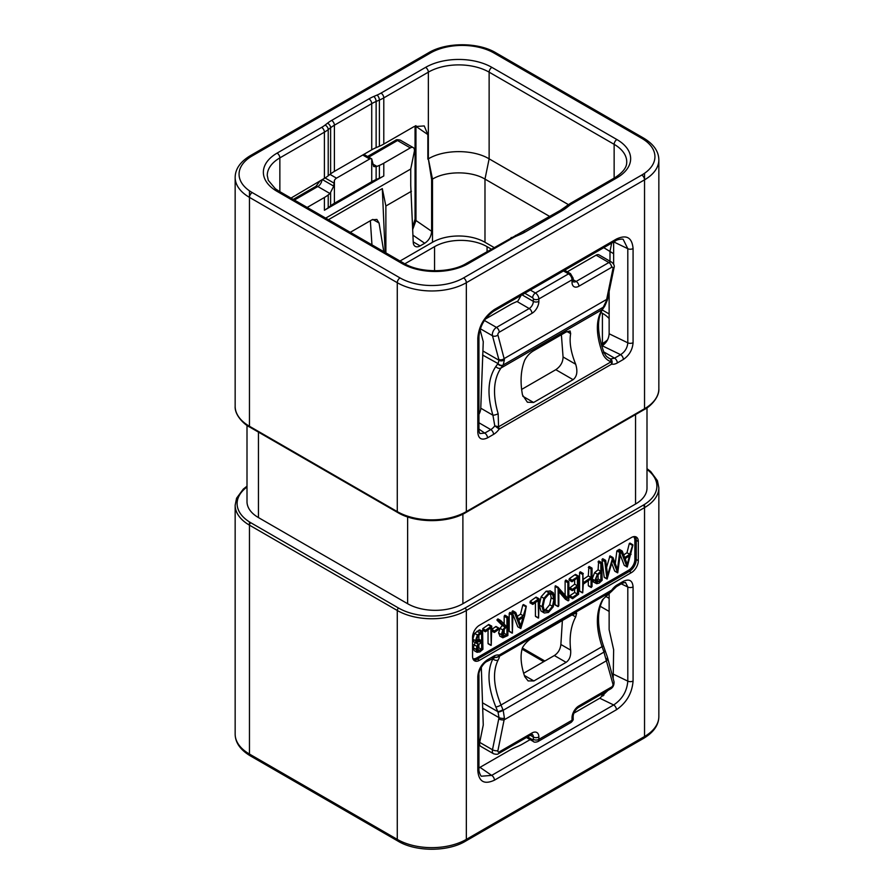 <?xml version="1.0" encoding="UTF-8"?>
<svg xmlns="http://www.w3.org/2000/svg" width="894" height="894" viewBox="0 0 894 894"><rect width="100%" height="100%" fill="white"/><g stroke="black" fill="none" stroke-linecap="round" stroke-linejoin="round"><path stroke-width="1.34" d="M477.809 432.327C478.368 438.764 481.609 440.608 487.509 437.881L493.544 434.395A13.678 7.901 120 0 0 499.154 429.098L611.719 364.104A13.678 7.901 120 0 0 617.329 362.93L623.364 359.455C629.264 355.365 632.505 349.777 633.075 342.681L633.075 248.566C632.103 237.536 626.549 234.351 616.435 239.033L494.449 309.469C484.324 316.465 478.782 326.053 477.809 338.211L477.809 432.327A3.911 2.257 180 0 0 478.949 430.729L479.776 433.568L484.749 433.098A3.911 2.257 60 0 1 487.509 437.881M646.999 407.809L646.999 488.068A39.068 22.562 180 0 1 635.556 504.026L462.891 603.718A39.068 22.562 180 0 1 407.63 603.718L258.444 517.581A39.068 22.562 180 0 1 247.001 501.635L247.001 425.354M631.41 572.618A9.767 5.643 -60 0 0 638.316 560.65L638.316 541.507A9.767 5.643 -60 0 0 636.293 537.037A9.767 5.643 -60 0 0 631.41 537.517L479.463 625.252A9.767 5.643 -60 0 0 472.557 637.21L472.557 656.352A9.767 5.643 -60 0 0 474.58 660.822A9.767 5.643 -60 0 0 479.463 660.342L631.41 572.618L629.342 571.411L477.385 659.146A9.767 5.643 -60 0 1 473.652 660.029M633.075 586.889C632.505 580.452 629.264 578.597 623.364 581.323L617.329 584.81A13.678 7.901 120 0 0 611.719 590.118L499.154 655.112A13.678 7.901 120 0 0 493.544 656.274L487.509 659.761C481.609 663.851 478.368 669.438 477.809 676.534L477.809 770.639C478.782 781.68 484.324 784.854 494.449 780.171L616.435 709.747C626.549 702.74 632.103 693.163 633.075 681.004L633.075 586.889A3.911 2.257 0 0 1 627.8 587.023L625.487 582.407L622.559 583.111A3.911 2.257 -120 0 0 623.364 581.323M478.949 767.946L510.206 749.943A39.068 22.562 0 0 1 514.609 747.753L517.872 746.356A39.068 22.562 180 0 0 522.275 744.177L530.12 739.64M573.78 713.233L599.773 698.225L607.942 690.447M613.183 678.624L613.642 649.714L609.138 629.667L609.138 593.214M609.138 611.429L600.243 606.3M478.949 769.03A3.911 2.257 180 0 1 478.949 769.052C478.379 770.818 480.894 776.908 481.587 776.204L491.678 775.389A3.911 2.257 60 0 1 494.449 780.171M480.022 767.365L491.678 775.389L613.664 704.964C622.269 699.197 626.985 691.252 627.8 681.127L613.642 674.277M599.773 698.225L613.664 704.964A3.911 2.257 60 0 1 616.435 709.747M609.138 598.354L605.54 596.287M562.382 620.503L560.873 644.473L570.651 650.117C571.054 655.838 569.545 659.917 566.114 662.342L533.886 680.949L528.108 680.904L524.733 676.635C520.789 664.957 520.04 655.291 522.498 647.636C525.113 643.199 528.823 639.691 533.595 637.12L573.099 614.312L576.664 613.072L575.691 616.927C570.864 625.956 569.176 637.02 570.651 650.117M523.649 673.26L554.347 655.537C558.147 653.033 560.326 649.346 560.873 644.473M607.473 339.91A37.112 21.434 180 0 1 603.226 343.072L603.226 345.073M602.411 345.632L602.411 313.258A37.112 21.434 180 0 1 609.138 318.566M604.601 343.866L603.226 343.072M400.445 140.235A5.856 3.386 120 0 0 397.517 140.514A3.911 2.257 -120 0 0 395.561 140.324C396.176 139.565 397.796 139.531 400.445 140.235L413.229 147.611A5.856 3.386 120 0 1 414.302 151.611L410.737 169.022L410.737 185.46L413.229 242.229A9.767 5.643 -60 0 0 415.252 246.386A9.767 5.643 -60 0 0 420.135 245.895L424.695 243.269C428.964 240.408 431.266 236.407 431.623 231.289L431.623 179.605L432.495 179.102L432.495 242.274L400.009 261.026M432.495 242.274A37.112 21.434 180 0 1 484.984 242.274L493.991 247.47M609.138 313.95L602.221 309.961M602.411 313.258L600.98 312.431M491.231 249.068L487.062 246.655L487.062 251.471M434.562 270.77L434.562 246.655A37.112 21.434 180 0 1 487.062 246.655M434.562 246.655L404.848 263.819M385.873 252.868L385.873 206.011L382.308 188.6L385.135 252.443M411.419 191.271L385.873 206.011M382.308 188.6L328.433 219.7M383.805 251.672L379.045 223.019L372.787 219.399M350.28 232.328L371.882 219.857L376.877 219.432L379.045 223.019M480.044 329.696L483.263 341.687L480.771 408.2L492.929 415.229A3.911 0.916 -17.5 0 0 498.159 413.754C492.505 394.477 493.443 379.235 500.986 368.015L503.188 364.998L504.428 359.768L497.913 334.993A1.956 1.129 -60 0 1 499.243 332.21L531.952 313.325A9.767 5.643 120 0 0 538.858 301.367L538.858 298.976L572.015 279.833L572.015 282.225A9.767 5.643 120 0 0 578.921 286.214L611.63 267.328A1.956 1.129 -60 0 1 612.971 268.569L606.344 300.92L602.053 309.67C595.627 320.242 595.817 334.837 602.612 353.443C604.344 357.6 607.194 360.383 611.138 361.791L611.719 364.104C612.535 361.902 612.144 360.193 610.557 358.986L614.569 358.148A3.911 2.257 60 0 1 617.329 362.93M478.949 414.335A9.767 5.643 120 0 0 480.771 408.2M575.691 364.249C577.859 371.457 576.988 376.597 573.099 379.671L533.595 402.479L527.393 402.211L522.498 394.969C520.04 381.727 520.789 370.116 524.733 360.159C526.991 355.968 530.041 352.784 533.886 350.604L566.114 331.998L570.104 330.992L570.651 333.641C569.176 342.178 570.864 352.381 575.691 364.249L563.064 356.963L561.387 334.725M563.064 356.963C562.963 362.193 560.538 366.439 555.811 369.691L521.638 389.426M609.138 291.69L609.138 333.775C608.78 338.893 606.467 342.883 602.198 345.754L601.718 346.023M611.205 591.672L602.612 599.617A3.911 2.95 -148.6 0 0 603.472 598.801C596.924 610.121 596.879 625.711 603.349 645.58L605.059 650.396A3.911 0.749 160.4 0 1 603.774 651.491L612.971 684.223A1.956 1.129 -60 0 1 611.63 686.994L578.921 705.88A9.767 5.643 120 0 0 572.015 717.848L572.015 720.24L538.858 739.383L538.858 736.991A9.767 5.643 120 0 0 531.952 733.002A3.911 2.257 -120 0 1 531.148 734.79L498.439 753.676C497.824 754.435 496.204 754.469 493.555 753.765L480.771 746.389A5.856 3.386 -60 0 1 479.698 742.389L483.263 724.978L481.318 667.27M479.698 742.389L492.482 749.764L499.008 717.636L498.036 712.127L495.835 706.964C487.833 687.028 486.861 670.969 492.929 658.789A3.911 3.107 28.8 0 0 498.159 659.928C499.489 657.548 499.623 656.487 498.561 656.744L495.857 657.369M495.835 706.964A3.911 0.905 -22.9 0 0 500.986 705.02C493.443 686.391 492.505 671.36 498.159 659.928M492.203 658.375L492.929 658.789L494.784 657.034C496.583 657.783 498.036 657.135 499.154 655.112L498.561 656.744L611.127 591.75L611.719 590.118L612.144 590.789A3.911 3.911 0 0 1 611.183 591.739L603.472 598.801M497.086 657.358A3.911 3.911 0 0 1 495.466 657.313L486.705 661.549A3.911 2.257 -120 0 0 487.509 659.761M602.612 599.617C595.817 611.708 595.627 627.398 602.053 646.675L500.986 705.02L503.188 710.272L504.428 718.228L497.913 750.647A1.956 1.129 -60 0 0 499.243 751.888A3.911 2.257 -120 0 1 498.439 753.676M605.059 650.396L605.249 650.921A3.911 0.793 159.5 0 1 603.986 652.084L503.188 710.272A3.911 0.86 -21.9 0 1 498.036 712.127M605.249 650.921L607.294 656.822A3.911 2.57 161.3 0 1 606.344 659.392M483.263 708.54L499.008 717.636A3.911 1.397 7.6 0 0 504.428 718.228M482.615 702.863L497.802 711.635A3.911 0.905 -22.9 0 0 502.953 709.702M603.763 247.672L613.642 253.717M431.623 179.605L428.349 158.853C444.173 149.231 473.317 149.231 489.13 158.853L568.394 204.614M277.095 153.109L321.65 127.373A35.168 20.305 0 0 0 325.07 125.093L327.472 123.216A42.979 24.808 180 0 1 331.64 120.411L368.965 98.865A42.979 24.808 180 0 1 373.804 96.463L377.067 95.066A35.168 20.305 0 0 0 381.023 93.099L425.589 67.374A46.89 27.066 180 0 1 491.89 67.374L616.905 139.542A46.89 27.066 180 0 1 616.905 177.828L572.35 203.553A35.168 20.305 0 0 0 568.93 205.843L566.528 207.721A42.979 24.808 180 0 1 562.36 210.526L525.035 232.071A42.979 24.808 180 0 1 520.196 234.474L516.933 235.871A35.168 20.305 0 0 0 512.977 237.838L468.411 263.562A46.89 27.066 180 0 1 402.11 263.562L277.095 191.383A46.89 27.066 180 0 1 277.095 153.109A3.911 2.257 60 0 1 279.856 157.892L324.41 132.167A39.068 22.562 0 0 0 328.21 129.619L330.612 127.741A39.068 22.562 180 0 1 334.401 125.194L371.725 103.648A39.068 22.562 180 0 1 376.128 101.458L379.391 100.072A39.068 22.562 0 0 0 383.794 97.882L428.349 72.157L428.349 158.853L432.495 179.102C446.162 170.799 471.328 170.799 484.984 179.102L549.743 216.482M427.846 159.143L427.846 134.581L424.237 125.931L413.978 126.635L383.794 144.057A39.068 22.562 180 0 1 379.391 146.247L376.128 147.644A39.068 22.562 0 0 0 371.725 149.823L334.401 171.38A39.068 22.562 0 0 0 330.612 173.917L328.21 175.794A39.068 22.562 180 0 1 324.41 178.342L324.41 132.167A3.911 2.257 60 0 0 321.65 127.373M415.945 125.652L415.967 220.516L412.771 229.277M413.229 147.611A5.856 3.386 120 0 0 410.301 147.901L383.794 163.2L383.794 175.962L324.41 210.246L324.41 197.485A39.068 22.562 0 0 0 328.21 194.937L329.998 193.54L317.839 186.522L294.394 200.055M410.737 169.022L325.684 218.125M307.178 207.43L324.41 197.485M383.794 175.962A39.068 22.562 180 0 1 379.391 178.152L376.128 179.538A39.068 22.562 0 0 0 371.725 181.728L334.401 203.273A39.068 22.562 0 0 0 330.612 205.821L328.21 207.699A39.068 22.562 180 0 1 324.41 210.246M363.88 154.36L371.591 158.819A3.911 2.257 120 0 1 371.725 158.897L373.681 166.507L376.128 166.709L379.391 165.39A39.068 22.562 0 0 0 383.794 163.2M371.591 158.819A3.911 2.257 120 0 0 369.647 159.009L336.49 178.152A3.911 2.257 -60 0 0 334.401 180.443L333.73 186.131L329.998 193.54M290.986 198.088L324.41 178.342M616.435 239.033A3.911 2.257 -120 0 1 615.62 240.821L493.633 311.257A3.911 2.257 -120 0 0 494.449 309.469M613.642 264.233L613.642 241.972M613.753 241.905L627.8 248.7L623.252 239.514C623.375 238.564 617.061 239.38 615.62 240.821M603.729 351.89L614.569 358.148L620.604 354.661C624.984 351.811 627.387 347.867 627.8 342.815A3.911 2.257 0 0 0 633.075 342.681M602.198 345.754L620.604 354.661A3.911 2.257 60 0 1 623.364 359.455M604.713 306.184A3.911 3.163 -146.1 0 1 604.623 306.318L602.902 308.866A3.911 3.163 -146.1 0 1 602.902 308.866C596.79 318.365 597.08 332.758 603.785 352.057C606.758 357.611 606.568 356.27 608.881 358.17L610.557 358.986L611.138 361.791L498.561 426.784L498.159 413.754M603.785 352.057L603.785 352.057A3.911 1.084 159.1 0 1 602.612 353.443M498.561 426.784L499.154 429.098L494.784 425.823L498.561 426.784M478.949 422.784L490.784 429.612A9.767 5.643 120 0 0 494.784 425.835L492.929 415.229C486.861 394.723 487.833 378.486 495.835 366.506L497.802 363.813A3.911 3.006 36.2 0 0 502.953 365.322M482.615 355.041L498.036 363.567A3.911 3.051 35.6 0 0 503.188 364.998L603.986 306.81A3.911 3.118 -145.4 0 0 604.802 306.05L604.623 306.318A3.911 3.163 -146.1 0 1 603.774 307.123M498.036 363.567L499.008 360.271A3.911 2.939 -10.8 0 0 504.428 359.768M521.582 294.584L517.872 301.099L514.609 302.563A39.068 22.562 0 0 0 510.206 304.753L485.308 319.124M567.388 271.854A39.068 22.562 0 0 1 569.59 270.469L596.097 255.17A5.856 3.386 -60 0 1 599.025 254.879L611.798 262.255A5.856 3.386 -60 0 0 608.87 262.545A3.911 2.257 60 0 1 611.63 267.328M612.971 268.569A3.911 1.598 -168.4 0 0 614.033 267.753L607.35 300.116A3.911 1.777 -164.3 0 1 606.344 300.92M370.351 220.74L371.96 244.833M620.212 554.906L624.258 565.332L627.264 567.031L632.918 545.105L630.002 543.127L629.298 543.541L626.996 552.727L629.756 554.325L624.761 557.577L622.224 551.095L619.05 549.441L618.57 550.693M626.996 552.727L623.71 554.872M611.719 563.287L614.603 570.886L617.743 572.808L620.57 552.034L619.631 552.47L617.475 569.456L613.005 557.554L609.987 555.844L612.748 557.443L607.618 575.177L605.707 560.605L602.601 558.75L602.008 559.555L604.154 577.021L606.981 578.932M605.707 560.605L604.769 561.153L606.914 578.619L604.366 577.423M614.983 571.221L617.441 572.641M620.57 552.034L617.81 550.447L616.871 550.883L615.262 563.555M609.987 555.844L606.59 567.31M598.086 569.769L600.846 571.367L597.382 574.25L594.923 580.53L596.745 583.726L599.338 583L602.154 580.262L601.818 562.896L598.667 561.074L598.086 569.769L594.622 572.652L592.152 578.932L593.985 582.139M583.29 573.724L580.061 571.925L579.558 572.696L579.558 590.968L582.709 592.778L583.29 584.117L591.068 578.843L591.068 587.023L592.04 586.542L592.04 568.26L591.068 568.975L591.068 577.513L583.29 582.765L582.821 573.523L582.709 592.778M588.308 580.709L588.308 585.425L591.09 587.302M591.392 587.47L588.632 585.872M592.04 568.26L588.9 566.539L588.308 575.915L583.29 579.312M574.641 589.09L574.641 592.476L569.824 595.706L569.567 596.98L572.629 598.689L578.619 594.208L578.463 576.339L575.323 574.473L569.377 578.653L569.322 580.117L571.825 581.558M569.377 578.653L572.149 580.24L571.769 580.988L569.009 579.39L569.322 580.117M574.641 579.871L574.641 584.195L569.333 588.274L572.149 590.431M569.713 587.682L572.484 589.28L572.093 589.861L569.333 588.274L569.702 589.012M558.448 587.526L555.342 585.805L555.107 586.386L555.107 604.702L558.292 606.501L558.828 605.64L558.828 590.107L568.182 600.846L568.852 600.343L568.852 582.039L567.88 582.698L567.88 598.365L558.102 587.403L558.292 606.501M558.828 591.683L565.421 599.248L568.182 600.846M568.852 582.039L565.723 580.128L565.12 581.111L565.12 595.192M550.514 591.157L546.167 591.18L541.149 596.723L539.294 605.082L540.971 610.982L544.278 612.993L548.469 612.446L553.207 606.847L554.939 598.712L553.274 592.744L549.966 590.744M530.164 601.293L532.925 602.891L532.902 604.366L538.188 600.533L538.601 617.977L539.116 598.768L536.098 597.114L530.164 601.293L530.131 602.768L532.612 604.199M532.902 604.366L530.131 602.768M535.428 602.545L535.428 616.1L538.601 617.977M512.944 614.323L517.794 626.806L520.8 628.504L524.577 615.899L526.287 606.188L523.526 604.59L522.822 605.014L520.52 614.2L523.281 615.798L518.297 619.039L515.76 612.569L512.575 610.915L511.971 611.764L512.81 613.988L510.083 612.412M520.52 614.2L517.235 616.346M512.944 614.29L509.781 612.479L509.211 613.407L509.211 631.097L512.374 633.097L512.944 614.29L511.983 615.005L512.374 633.097M504.171 629.365L504.171 633.298L506.932 634.896L503.624 636.349L502.361 634.047L503.758 629.957L506.652 626.694L500.796 620.604L498.025 619.006L497.243 619.408L497.086 620.302L502.305 625.465L500.037 628.326L498.584 633.008L500.081 636.204M502.305 625.465L505.076 627.052L502.797 629.912L501.344 634.606L502.853 637.791L507.881 635.545L507.904 617.139L504.764 615.284L504.171 616.245L504.171 624.057M504.171 633.298L502.372 634.505M495.723 626.616L498.483 628.214L494.516 630.996L494.628 632.293L498.606 629.488L498.673 628.08L495.913 626.493L496.148 627.085L495.913 626.493L491.778 629.387M482.782 628.638L485.554 630.236L485.52 631.712L490.806 627.89L491.219 645.334L491.745 626.124L488.727 624.47L482.782 628.638L482.76 630.125L485.23 631.544M485.52 631.712L482.76 630.125M488.046 629.89L488.046 643.445L491.219 645.334M475.295 642.171L473.239 647.792L474.233 650.676L477.005 652.274L479.888 651.905L482.928 649.279L482.604 631.801L479.497 629.879L474.636 633.41L472.77 639.076L473.898 641.903L478.055 643.769L475.999 649.39L477.105 652.341L474.457 650.798M618.447 550.291L621.207 551.889L627.018 566.93M618.547 550.626L621.308 552.224M622.224 551.095L621.207 551.889M619.464 549.508L621.989 550.961M632.762 544.714L629.756 554.325M630.002 543.127L632.639 544.647M631.052 554.436L630.851 553.833M625.141 558.672L629.398 555.889L627.264 564.371L625.141 558.672M625.61 558.359L625.375 559.298M607.127 579.021L612.636 560.002L617.743 572.808M593.27 581.905L596.745 583.726M601.818 562.896L600.846 563.611L600.846 571.367M602.154 580.262L601.818 579.681M596.287 581.581L597.427 582.229L595.952 579.938C596.063 576.865 597.706 574.462 600.846 572.73L600.846 580.564L596.756 582.05M598.086 574.831L598.086 578.966L595.963 580.351M598.086 578.966L600.846 580.564M588.308 575.915L591.068 577.513M572.082 581.715L571.769 580.988L572.082 581.715L577.412 577.87L577.412 585.793L572.484 589.28M578.463 576.339L572.149 580.24M569.824 595.706L572.585 597.304L572.328 598.578M574.641 592.476L577.412 594.074L572.585 597.304M572.462 590.61L572.093 589.861L572.462 590.61L577.412 587.179L577.412 594.074M574.641 584.195L577.412 585.793M553.274 592.744L548.927 592.778L543.91 598.309L542.066 606.68L543.731 612.58L540.971 610.982M543.094 606.065L544.625 598.891L548.86 594.175L552.526 594.208L553.922 599.393L552.481 606.311L548.469 611.094L544.48 611.172L543.094 606.065M552.011 593.806L551.442 593.571M550.425 593.56L551.162 597.795L549.709 604.713L545.709 609.496L543.809 610.222M536.098 597.114L538.858 598.712L532.925 602.891M511.971 611.764L514.732 613.362L520.554 628.404M512.083 612.099L514.843 613.697M515.76 612.569L514.732 613.362M512.988 610.971L515.525 612.435M526.287 606.188L523.281 615.798M523.526 604.59L526.164 606.121M524.577 615.899L524.376 615.307M518.676 620.134L522.923 617.363L520.8 625.834L518.676 620.134M519.146 619.833L518.911 620.771M496.963 619.955L499.724 621.553L505.076 627.052M497.086 620.302L499.858 621.9M500.796 620.604L499.724 621.553M498.025 619.006L500.551 620.458M507.904 617.139L506.932 617.843L506.932 634.896M499.701 636.036L502.853 637.791M491.778 630.505L494.393 632.449M488.727 624.47L491.488 626.068L485.554 630.236M478.759 630.304L481.52 631.902L477.407 635.008L475.53 640.674L476.658 643.49M479.05 630.404L481.52 631.902M482.604 631.801L481.81 632.002M482.928 649.279L482.604 648.72M477.385 650.474L478.301 651L477.005 648.832L478.111 645.099L481.642 642.171L481.642 649.446L477.776 650.843M477.161 641.959L476.58 640.015L477.932 635.846L481.642 633.131L481.642 640.83L477.452 642.183M478.871 644.105L478.871 647.848L477.016 649.066M478.871 647.848L481.642 649.446M478.871 634.807L478.871 639.232L476.603 640.596M478.871 639.232L481.642 640.83M493.969 53.014A44.935 25.937 0 0 0 430.427 53.014L252.231 155.891A44.935 25.937 0 0 0 252.231 192.579L400.031 277.922A44.935 25.937 0 0 0 463.573 277.922L641.769 175.034A44.935 25.937 0 0 0 641.769 138.346L493.969 53.014A3.911 2.257 -60 0 1 495.924 52.824C478.223 42.074 446.173 42.074 428.472 52.824L250.275 155.701C240.307 161.725 235.267 168.966 235.156 177.425A48.835 28.195 0 0 0 249.46 197.373L397.271 282.705A48.835 28.195 0 0 0 466.344 282.705L644.54 179.828A48.835 28.195 0 0 0 658.844 159.881C658.733 151.421 653.693 144.18 643.725 138.157L495.924 52.824M430.427 53.014A3.911 2.257 -120 0 0 428.472 52.824M252.231 155.891A3.911 2.257 -120 0 0 250.275 155.701M252.231 192.579A3.911 2.257 120 0 0 249.46 197.373L249.46 426.259L397.271 511.603A48.835 28.195 0 0 0 466.344 511.603L644.54 408.714L644.54 173.291M400.031 277.922A3.911 2.257 120 0 0 397.271 282.705L397.271 511.603A1.956 1.129 120 0 0 397.674 512.497C415.397 523.325 448.207 523.325 465.93 512.497L644.138 409.608C649.413 407.284 659.47 397.729 658.844 388.778L658.844 159.881M463.573 277.922A3.911 2.257 60 0 1 466.344 282.705L466.344 511.603A1.956 1.129 60 0 1 465.93 512.497M641.769 175.034A3.911 2.257 60 0 1 644.54 179.828M641.769 138.346A3.911 2.257 -60 0 1 643.725 138.157M249.46 190.835L249.46 197.373M235.156 406.323A48.835 28.195 0 0 0 249.46 426.259A1.956 1.129 120 0 0 249.862 427.153C244.587 424.829 234.53 415.274 235.156 406.323L235.156 177.425M644.138 409.608A1.956 1.129 60 0 0 644.54 408.714A48.835 28.195 0 0 0 658.844 388.778M646.999 469.451A46.89 27.066 180 0 1 643.155 505.222L464.958 608.099A46.89 27.066 180 0 1 398.657 608.099L250.845 522.766A46.89 27.066 180 0 1 247.001 486.995M249.46 521.94L249.46 525.158A1.956 1.129 -60 0 1 250.845 522.766M249.46 525.158A48.835 28.195 180 0 1 235.156 505.222L235.156 734.119A48.835 28.195 180 0 0 249.46 754.055L249.46 525.158L397.271 610.49L397.271 839.388L249.46 754.055A3.911 2.257 -60 0 0 250.275 755.843C240.307 749.82 235.267 742.579 235.156 734.119M646.999 468.646L650.687 471.529L657.425 480.67L658.844 487.677A48.835 28.195 180 0 1 644.54 507.613L644.54 736.511A3.911 2.257 -120 0 1 643.725 738.299C653.693 732.275 658.733 725.034 658.844 716.575A48.835 28.195 180 0 1 644.54 736.511L466.344 839.388A48.835 28.195 180 0 1 397.271 839.388A3.911 2.257 -60 0 0 398.076 841.176L250.275 755.843M643.725 738.299L465.528 841.176A3.911 2.257 -120 0 0 466.344 839.388L466.344 610.49A1.956 1.129 -120 0 0 464.958 608.099M643.155 505.222A1.956 1.129 -120 0 1 644.54 507.613L466.344 610.49A48.835 28.195 180 0 1 397.271 610.49A1.956 1.129 -60 0 1 398.657 608.099M644.54 507.613L644.54 504.384M603.919 695.107L601.897 693.945M544.859 661.012L522.375 648.027M486.705 661.549C482.861 663.337 478.111 672.176 478.949 674.936A3.911 2.257 180 0 1 477.809 676.534M478.949 674.936L478.949 769.052A3.911 2.257 180 0 1 477.809 770.639M621.274 583.86L627.8 587.023L627.8 681.127A3.911 2.257 0 0 0 633.075 681.004M493.633 311.257C484.749 317.582 479.854 326.031 478.949 336.613A3.911 2.257 180 0 1 477.809 338.211M478.949 429.109L484.749 433.098L490.784 429.612A3.911 2.257 60 0 1 493.544 434.395M487.062 316.901L487.062 318.119M492.739 658.062A3.911 2.257 -120 0 0 493.544 656.274M622.559 583.111L616.514 586.598A3.911 2.257 -120 0 0 617.329 584.81M603.349 645.58A3.911 0.749 160.4 0 1 602.053 646.675L603.774 651.491M607.294 656.822L607.663 658.04A3.911 2.76 165 0 1 606.657 660.655L504.227 719.782A3.911 1.598 11.6 0 1 498.796 718.91M607.663 658.04L613.977 681.608A3.911 2.76 165 0 1 612.971 684.223M613.977 681.608C614.256 684.782 613.206 687.173 610.826 688.782A3.911 2.257 -120 0 0 611.63 686.994M493.555 753.765A5.856 3.386 -60 0 1 492.482 749.764A3.911 1.598 11.6 0 0 497.913 750.647M531.952 733.002L499.243 751.888M610.826 688.782L578.116 707.668C575.211 709.802 573.557 712.663 573.155 716.25A3.911 2.257 180 0 1 572.015 717.848M573.155 716.25L573.155 718.642A3.911 2.257 180 0 1 572.015 720.24A4.883 2.816 60 0 1 570.998 722.475L537.853 741.618A4.883 2.816 -120 0 0 538.858 739.383A3.911 2.257 0 0 1 533.338 739.383L533.338 736.991L530.332 735.259M527.572 736.846L532.645 739.774A0.972 0.559 -120 0 0 533.338 739.383M538.858 736.991A3.911 2.257 0 0 1 533.338 736.991A5.856 3.386 120 0 0 532.232 734.376M532.645 739.774A3.911 2.257 120 0 0 533.45 741.562C534.076 742.355 535.54 742.366 537.853 741.618M578.116 707.668A3.911 2.257 -120 0 0 578.921 705.88M524.331 675.428L533.886 680.949M554.347 655.537L566.114 662.342M572.138 614.871L575.691 616.927M611.675 243.101L609.999 251.281L609.999 261.216M425.589 67.374A3.911 2.257 60 0 1 428.349 72.157A42.979 24.808 180 0 1 489.13 72.157L489.13 158.853L484.984 179.102L484.984 242.274M415.408 125.886A3.911 2.257 180 0 0 415.967 126.4L427.846 134.581M431.623 231.289L415.967 220.516A3.911 2.257 180 0 1 415.051 219.064L412.682 226.73M424.695 243.269L412.983 235.211M420.135 245.895L413.218 241.905M368.719 157.154L397.517 140.514L410.301 147.901M379.391 165.39L379.391 178.152M376.128 166.709L376.128 179.538M328.21 207.699L328.21 194.937M330.612 192.981L330.612 205.821M277.095 191.383A3.911 2.257 -60 0 1 279.04 191.193L275.341 188.746L268.301 180.342L267.261 175.436A42.979 24.808 180 0 1 279.856 157.892L279.856 191.662M325.07 125.093A3.911 2.57 52 0 1 328.21 129.619L328.21 175.794M327.472 123.216A3.911 2.57 52 0 1 330.612 127.741L330.612 173.917M331.64 120.411A3.911 2.257 60 0 1 334.401 125.194L334.401 171.38M368.965 98.865A3.911 2.257 60 0 1 371.725 103.648L371.725 149.823M373.804 96.463A3.911 1.9 66.9 0 1 376.128 101.458L376.128 147.644M377.067 95.066A3.911 1.9 66.9 0 1 379.391 100.072L379.391 146.247M381.023 93.099A3.911 2.257 60 0 1 383.794 97.882L383.794 144.057M491.89 67.374A3.911 2.257 120 0 0 489.13 72.157L614.144 144.336A42.979 24.808 180 0 1 626.739 161.881C626.616 163.781 627.398 169.525 614.96 177.638L570.394 203.363L560.404 210.325L466.456 263.372C450.867 273.128 419.644 273.128 404.054 263.372L279.04 191.193M616.905 139.542A3.911 2.257 120 0 0 614.144 144.336L614.144 178.107M616.905 177.828A3.911 2.257 -120 0 0 614.96 177.638M572.35 203.553A3.911 2.257 -120 0 0 570.394 203.363M568.93 205.843A3.911 2.57 -128 0 0 566.528 205.955M566.528 207.721A3.911 2.57 -128 0 0 564.125 207.833M562.36 210.526A3.911 2.257 -120 0 0 560.404 210.325M525.035 232.071A3.911 2.257 -120 0 0 523.079 231.87M520.196 234.474A3.911 1.9 -113.1 0 0 518.654 234.072M516.933 235.871A3.911 1.9 -113.1 0 0 515.402 235.457M512.977 237.838A3.911 2.257 -120 0 0 511.022 237.648M468.411 263.562A3.911 2.257 -120 0 0 466.456 263.372M402.11 263.562A3.911 2.257 -60 0 1 404.054 263.372M609.138 333.775L627.8 342.815L627.8 248.7A3.911 2.257 -0 0 0 633.075 248.566M602.902 308.866A3.911 3.163 -146.1 0 1 602.053 309.67L500.986 368.015A3.911 3.006 36.2 0 1 495.835 366.506M483.263 351.174L499.008 360.271L498.796 359.332A3.911 2.76 -15 0 0 504.227 358.561L606.657 299.423A3.911 1.598 -168.4 0 0 607.719 298.618M498.796 359.332L492.482 335.764A3.911 2.76 -15 0 0 497.913 334.993M480.346 328.757L492.482 335.764A5.856 3.386 -60 0 1 496.483 327.428A3.911 2.257 60 0 1 499.243 332.21M484.392 320.454L496.483 327.428L529.192 308.542L517.034 301.524M596.097 255.17L608.87 262.545L576.161 281.431L573.155 279.699M531.952 313.325A3.911 2.257 60 0 0 529.192 308.542A5.856 3.386 120 0 0 533.338 301.367A3.911 2.257 0 0 0 538.858 301.367M522.051 294.852L533.338 301.367L533.338 298.976A3.911 2.257 0 0 0 538.858 298.976A4.883 2.816 -120 0 0 535.405 292.997L568.562 273.855A4.883 2.816 60 0 1 572.015 279.833A3.911 2.257 180 0 0 573.155 278.235L573.155 280.627A3.911 2.257 180 0 1 572.015 282.225M533.338 298.976A0.972 0.559 -120 0 0 532.645 297.78L524.812 293.254M573.345 281.778A5.856 3.386 120 0 0 576.161 281.431A3.911 2.257 60 0 1 578.921 286.214M564.639 270.267L570.517 273.653A3.911 2.257 120 0 0 568.562 273.855L563.488 270.927M532.645 297.78A3.911 2.257 -60 0 1 535.405 292.997L530.332 290.069M533.595 402.479L522.822 396.266M573.099 379.671L555.811 369.691M570.651 333.641L566.986 331.529M333.73 186.131L322.332 179.549M333.73 182.935L325.081 177.94M334.401 180.443L334.401 203.273M321.974 179.75A5.856 3.386 -60 0 1 317.839 186.522A3.911 2.257 -120 0 0 315.884 186.332L293.254 199.396M336.49 178.152L329.998 174.397M371.725 158.897L371.725 181.728M362.74 155.02L369.647 159.009M376.966 166.429L372.418 163.792M479.463 660.342L477.385 659.146A0.972 0.559 -120 0 1 476.703 657.95A8.795 5.073 -60 0 1 472.904 658.643M633.567 536.679A8.795 5.073 -60 0 1 634.863 540.311L634.863 559.454A8.795 5.073 -60 0 1 628.65 570.216L476.703 657.95M628.65 570.216A0.972 0.559 -120 0 0 629.342 571.411A9.767 5.643 -60 0 0 636.249 559.454L636.249 540.311A9.767 5.643 -60 0 0 635.153 536.635M634.863 540.311A0.972 0.559 180 0 1 636.249 540.311L638.316 541.507M638.316 560.65L636.249 559.454A0.972 0.559 180 0 0 634.863 559.454M618.693 549.799L621.464 551.397M629.298 543.541L632.058 545.139M602.053 560.035L604.813 561.622M602.008 559.555L604.769 561.153M609.54 556.627L612.312 558.214M616.871 550.883L619.631 552.47M592.152 578.932L594.923 580.53M594.622 572.652L597.382 574.25M598.086 562.024L600.846 563.611M598.287 561.488L601.047 563.086M596.577 580.05L599.338 581.636M579.558 572.696L582.318 574.283M588.308 567.388L591.068 568.975M589.269 566.662L591.75 568.092M574.842 574.808L577.602 576.406M569.433 596.454L572.194 598.052M555.107 586.386L557.867 587.984M555.688 585.939L558.18 587.369M565.12 581.111L567.88 582.698M539.294 605.082L542.066 606.68M541.149 596.723L543.91 598.309M546.167 591.18L548.927 592.778M551.162 597.795L553.922 599.393M549.709 604.713L552.481 606.311M545.709 609.496L548.469 611.094M535.618 597.449L538.378 599.047M512.228 611.272L514.989 612.871M522.822 605.014L525.583 606.613M509.211 613.407L511.983 615.005M497.243 619.408L500.003 621.006M502.629 634.371L505.389 635.969M504.171 616.245L506.932 617.843M498.584 633.008L501.344 634.606M500.037 628.326L502.797 629.912M491.778 630.941L494.226 632.349M491.778 629.421L494.516 630.996M488.247 624.805L491.007 626.403M472.77 639.076L475.53 640.674M474.636 633.41L477.407 635.008M476.994 631.242L479.754 632.84M473.239 647.792L475.999 649.39M473.865 644.641L476.636 646.239M477.206 648.966L479.966 650.564M477.888 639.847L480.659 641.434M477.15 640.327L479.922 641.914M258.444 517.581L258.444 432.104M407.63 603.718L407.63 516.922M462.891 603.718L462.891 514.106M635.556 504.026L635.556 414.559M249.862 427.153L397.674 512.497M247.001 486.191L243.313 489.074L236.575 498.215L235.156 505.222M465.528 841.176C447.827 851.926 415.777 851.926 398.076 841.176M658.844 716.575L658.844 487.677M603.014 695.912L600.746 694.604M543.72 661.672L522.04 649.167M478.949 336.613L478.949 430.729M616.514 586.598L612.144 590.789M531.148 734.79L532.12 734.309M573.155 718.642C573.523 719.569 572.808 720.855 570.998 722.475M526.432 737.505L533.45 741.562M415.051 126.054L415.051 219.064M614.033 267.753C614.726 265.954 613.977 264.121 611.798 262.255M607.35 300.116L604.802 306.05M573.155 280.627L573.233 281.722M570.517 273.653L573.155 278.235M320.22 180.767L315.884 186.332M395.561 140.324L367.568 156.495M619.374 549.385L622.135 550.983M629.935 543.083L632.695 544.681M602.813 558.728L605.573 560.326M617.709 550.19L620.47 551.788M614.826 571.221L617.598 572.819M604.288 577.435L607.048 579.021M598.958 561.019L601.718 562.617M580.418 571.847L583.19 573.445M589.202 566.472L591.962 568.07M588.442 585.905L591.202 587.492M579.658 591.247L582.419 592.845M569.165 580.139L571.925 581.737M575.591 574.429L578.362 576.015M569.512 589.045L572.272 590.643M555.543 585.805L558.303 587.403M565.969 580.083L568.74 581.681M555.196 604.981L557.968 606.568M529.963 602.791L532.723 604.389M535.54 616.435L538.3 618.033M512.899 610.859L515.67 612.457M523.459 604.545L526.231 606.143M509.345 631.544L512.117 633.131M497.902 618.905L500.674 620.503M505.032 615.24L507.803 616.838M491.532 630.873L494.293 632.46M496.025 626.471L498.785 628.069M482.592 630.147L485.353 631.745M488.158 643.792L490.929 645.39M479.732 629.845L482.492 631.432"/></g></svg>
